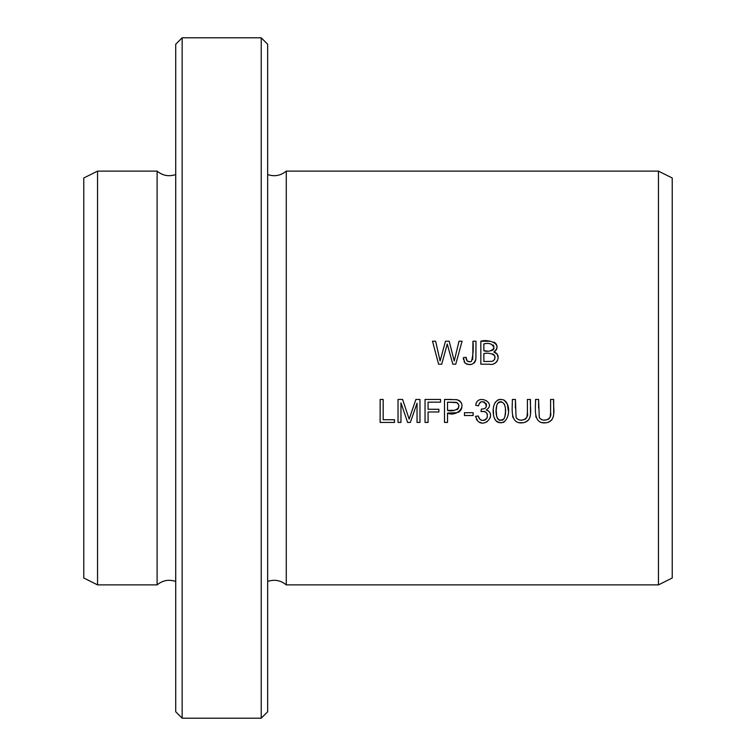 <?xml version="1.0" encoding="UTF-8"?>
<svg xmlns="http://www.w3.org/2000/svg" width="756" height="756" viewBox="0 0 756 756"><rect width="100%" height="100%" fill="white"/><g stroke="black" fill="none" stroke-linecap="round" stroke-linejoin="round"><path stroke-width="1.13" d="M658.448 378L658.448 171.121L286.269 171.121L286.269 584.879L658.448 584.879L658.448 378M480.835 364.212L489.595 364.212C497.183 366.273 502.041 354.252 493.866 351.975C503.619 343.772 488.017 338.792 480.835 341.221L480.835 364.212M444.49 422.434L447.533 422.434L447.533 413.088C456.955 417.671 469.164 404.214 456.662 399.669L444.49 399.451L444.49 422.434M438.603 364.212L441.712 364.212L447.259 343.999L452.825 364.212L455.755 364.212L462.058 341.221L459.005 341.221L454.252 360.99L449.168 341.221L445.501 341.221L440.096 360.99L435.626 341.221L432.508 341.221L438.603 364.212M504.063 400.104C492.373 396.05 490.946 413.787 495.596 420.44C507.834 430.013 513.154 405.849 504.063 400.104L507.2 403.865M380.145 422.434L394.509 422.434L394.509 419.722L383.179 419.722L383.179 399.451L380.145 399.451L380.145 422.434M425.033 422.434L428.076 422.434L428.076 411.992L438.867 411.992L438.867 409.279L428.076 409.279L428.076 402.164L440.54 402.164L440.54 399.451L425.033 399.451L425.033 422.434M464.449 415.535L473.124 415.535L473.124 412.7L464.449 412.7L464.449 415.535M463.447 359.516L463.343 357.683L464.893 362.861C470.251 366.055 473.908 364.789 475.864 359.081L475.987 341.221L472.944 341.221C473.634 348.261 473.152 354.97 471.479 361.359C467.992 362.445 466.187 361.094 466.093 357.314L463.343 357.683L466.093 357.314L467.142 360.981L469.882 361.869M550.595 399.451L550.595 412.719C552.504 419.419 542.581 423.01 539.274 417.378L538.603 399.451L535.56 399.451C535.692 408.183 532.536 425.033 546.711 422.689C557.267 420.374 552.797 407.248 553.647 399.451L550.595 399.451M398.034 422.434L400.964 422.434L400.964 402.863L407.616 422.434L410.357 422.434L417.038 403.194L417.038 422.434L419.967 422.434L419.967 399.451L415.876 399.451L409.147 419.126L402.608 399.451L398.034 399.451L398.034 422.434M527.404 399.451L527.404 412.719C529.313 419.419 519.391 423.01 516.074 417.378L515.412 399.451L512.37 399.451C512.502 408.183 509.336 425.033 523.521 422.689C534.076 420.374 529.597 407.248 530.447 399.451L527.404 399.451M475.477 416.367L477.754 421.045C485.163 428.548 496.985 413.73 486.24 409.988C497.212 402.872 476.819 393.073 475.76 405.31L478.576 405.821C480.816 394.963 492.808 409.185 481.355 409.072L481.043 411.557C486.297 411.018 488.225 413.267 486.826 418.295C482.886 421.706 480.041 420.941 478.293 415.989L475.477 416.367M182.158 378L182.158 37.8L175.723 44.235L175.723 711.765L182.158 718.2L182.158 378M261.226 718.2L267.662 711.765L267.662 44.235L261.226 37.8L261.226 718.2L182.158 718.2M658.448 584.879L672.226 578L672.226 178L658.448 171.121M175.723 581.44C168.89 579.172 162.691 580.315 157.116 584.879L157.116 171.121C162.691 175.685 168.89 176.828 175.723 174.56M157.116 584.879L97.552 584.879L97.552 171.121L157.116 171.121M97.552 584.879L83.774 578L83.774 178L97.552 171.121M435.626 341.221L440.096 360.99L445.501 341.221M449.168 341.221L454.252 360.99M448.743 349.433L447.259 343.999M447.533 410.376L447.533 402.164L456.255 402.362C463.938 407.73 453.061 412.53 447.533 410.376L454.639 410.328M456.993 409.733L458.297 408.533L458.864 405.566M458.627 404.583L457.607 403.09M456.983 402.655L447.533 402.164M444.49 399.451L451.445 399.451M456.662 399.669L458.486 400.189M459.336 400.633L460.234 401.36M460.914 402.201L461.519 403.345M461.869 407.805L460.385 410.82M459.431 411.708L458.353 412.303M457.21 412.681L447.533 413.088M502.948 419.816L504.082 418.626C495.501 425.042 494.518 408.42 497.675 403.335L497.127 404.375M496.758 405.547L496.238 409.95M496.219 410.763L496.711 416.594M497.079 417.766L497.439 418.474M497.968 419.174L498.884 419.949M499.489 420.26L500.151 420.449M501.861 420.355L502.438 420.128M495.596 420.44L493.999 417.085M493.545 414.836L493.328 409.828M495.123 402.457L497.75 400M498.695 399.631L501.152 399.357M507.342 404.233L508.353 410.82M504.167 422.037L503.194 422.472M501.285 422.821L498.45 422.472M497.542 422.084L496.408 421.3M498.346 402.579L497.675 403.335C506.303 397.543 506.917 413.674 504.082 418.626L504.649 417.482M504.932 416.518L505.395 412.36M505.414 411.217L505.395 409.884M505.216 407.267L504.45 404.205M501.54 401.767L500.018 401.757M499.31 401.975L498.639 402.353M464.893 362.861L464.042 361.585M472.746 359.535L472.944 341.221M475.987 341.221L475.902 358.76M475.779 359.61L475.127 361.68M474.749 362.304L473.993 363.126M471.517 364.373L468.219 364.515M466.981 364.212L466.055 363.787M553.647 399.451L553.675 412.918M553.505 415.365L553.203 417.123M551.946 419.845L548.27 422.339M545.671 422.802L541.825 422.576M536.08 417.406L535.768 415.885M538.603 399.451L538.593 408.108M539.359 417.558L539.803 418.238M540.266 418.729L542.25 419.797M544.433 420.09L547.07 419.76M548.194 419.315L548.714 418.975M549.281 418.437L549.962 417.246M550.179 416.584L550.595 412.719M402.608 399.451L409.147 419.126M412.247 409.969L413.003 407.777M417.038 403.194L410.357 422.434M407.616 422.434L400.964 402.863M530.447 399.451L530.485 412.918M530.315 415.365L530.013 417.123M528.756 419.845L525.08 422.339M522.481 422.802L518.635 422.576M512.88 417.406L512.577 415.885M515.412 399.451L515.394 408.108M516.168 417.558L516.613 418.238M517.066 418.729L519.06 419.797M521.243 420.09L523.88 419.76M525.004 419.315L525.524 418.975M526.091 418.437L526.771 417.246M526.989 416.584L527.404 412.719M476.781 419.958L476.422 419.41M478.293 415.989L478.794 417.681M479.266 418.616L481.203 420.223M481.666 420.374L484.029 420.364M484.898 420.043L486.231 419.06M487.1 417.794L487.365 417.076M487.422 414.6L487.204 413.91M486.864 413.248L485.333 411.803M484.596 411.472L481.043 411.557M486.013 407.2L486.259 406.7M486.42 406.142L486.401 404.375M486.231 403.827L485.862 403.175M484.615 402.097L484.038 401.861M482.564 401.682L481.506 401.842M480.863 402.097L479.323 403.553M478.576 405.821L475.76 405.31M486.24 409.988L487.922 410.64M488.442 410.98L489.33 411.85M489.831 412.606L490.153 413.324M490.502 416.254L490.181 417.898M487.214 421.631L485.399 422.472M481.175 422.698L479.776 422.302M483.868 361.5L483.868 353.591C488.527 352.183 498.969 354.451 493.422 360.754L491.665 361.387L483.868 361.5L491.665 361.387L493.422 360.754L494.793 359.034L494.887 356.397M483.868 350.878L483.868 343.933C489.16 342.525 492.553 343.876 494.046 347.987C491.778 350.964 488.385 351.927 483.868 350.878L486.958 350.916M480.835 341.221L489.964 341.23M494.131 342.137L494.953 342.685M495.719 343.441L496.333 344.349M496.522 344.708L496.957 346.002M497.07 347.117L497.042 347.647M496.824 348.686L496.418 349.631M495.86 350.444L495.256 351.067M490.729 350.803L492.94 350.028M493.271 349.735L493.659 349.215M493.848 348.809L494.027 348.138M493.923 346.324L493.158 344.972M493.866 351.975L497.155 354.186L498.195 357.635M497.467 360.64L496.049 362.493M495.397 362.974L493.989 363.627M494.651 355.774L494.377 355.301M494.226 355.103L493.517 354.451M493.167 354.243L492.156 353.865M261.226 37.8L182.158 37.8M267.662 174.56C274.494 176.828 280.693 175.685 286.269 171.121M267.662 581.44C274.494 579.172 280.693 580.315 286.269 584.879"/></g></svg>
